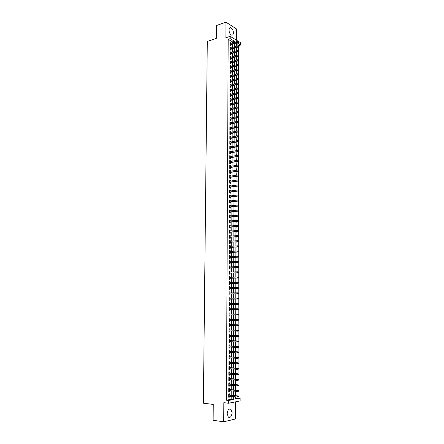 <?xml version="1.0" encoding="UTF-8"?>
<svg xmlns="http://www.w3.org/2000/svg" width="444" height="444" viewBox="0 0 444 444"><rect width="100%" height="100%" fill="white"/><g stroke="black" fill="none" stroke-linecap="round" stroke-linejoin="round"><path stroke-width="0.67" d="M232.112 412.648L230.98 409.274C228.938 408.391 227.678 409.884 227.2 413.753L228.316 417.127C230.381 418.009 231.646 416.522 232.112 412.648M233.411 32.778C233.217 30.22 232.345 28.527 230.797 27.7C229.687 27.478 229.087 28.25 228.999 30.014C229.193 32.579 230.059 34.271 231.602 35.098C232.723 35.326 233.322 34.554 233.411 32.778M235.52 398.44L237.995 397.957L240.126 398.196L240.121 400.915L228.566 403.252L228.577 400.46L233.333 399.528L233.339 396.586M236.375 40.149L236.408 28.882L225.952 22.2L216.4 25.541L216.289 38.445L207.298 41.447L203.385 403.202L213.264 404.429L213.131 420.274L223.726 421.8L235.398 418.992L235.442 401.859M230.264 44.933L238.722 42.23L239.127 41.808L238.844 41.17L238.844 41.631L240.615 42.752L240.615 44.994L236.979 42.785M238.672 45.765L240.615 44.994M237.995 397.957L238.001 396.947M238.001 395.931L238.012 391.38M238.012 390.365L238.017 385.825M238.023 384.815L238.028 380.286M238.034 379.281L238.04 374.764M238.045 373.765L238.051 369.258M238.056 368.259L238.062 363.769M238.062 362.776L238.073 358.297M238.073 357.303L238.084 352.836M238.084 351.848L238.095 347.391M238.095 346.409L238.106 341.963M238.106 340.986L238.117 336.552M238.117 335.575L238.123 331.152M238.128 330.181L238.134 325.774M238.139 324.803L238.145 320.407M238.145 319.441L238.156 315.051M238.156 314.091L238.167 309.718M238.167 308.758L238.178 304.395M238.178 303.435L238.189 299.089M238.189 298.135L238.195 293.795M238.2 292.846L238.206 288.522M238.206 287.568L238.217 283.261M238.217 282.306L238.228 278.011M238.228 277.062L238.239 272.777M238.239 271.833L238.245 267.56M238.25 266.616L238.256 262.354M238.262 261.416L238.267 257.165M238.267 256.227L238.278 251.992M238.278 251.054L238.289 246.831M238.289 245.893L238.295 241.686M238.3 240.748L238.306 236.552M238.306 235.62L238.317 231.435M238.317 230.503L238.328 226.329M238.328 225.402L238.334 221.24M238.339 220.313L238.345 216.161M238.35 215.235L238.356 211.1M238.356 210.179L238.367 206.055M238.367 205.128L238.373 201.021M238.378 200.094L238.384 195.998M238.389 195.066L238.395 190.992M238.395 190.054L238.406 185.997M238.406 185.054L238.411 181.013M238.417 180.07L238.422 176.052M238.422 175.097L238.434 171.095M238.434 170.135L238.445 166.156M238.445 165.19L238.45 161.228M238.456 160.262L238.461 156.316M238.461 155.339L238.472 151.415M238.472 150.438L238.478 146.531M238.484 145.543L238.489 141.653M238.489 140.665L238.5 136.796M238.5 135.797L238.506 131.946M238.511 130.947L238.517 127.112M238.517 126.107L238.528 122.289M238.528 121.279L238.533 117.482M238.539 116.467L238.545 112.682M238.545 111.666L238.556 107.903M238.556 106.876L238.561 103.13M238.567 102.098L238.572 98.374M238.572 97.336L238.583 93.629M238.583 92.585L238.589 88.894M238.595 87.845L238.6 84.171M238.6 83.122L238.611 79.465M238.611 78.41L238.617 74.77M238.622 73.71L238.628 70.085M238.628 69.02L238.633 65.412M238.639 64.347L238.644 60.756M238.644 59.679L238.656 56.111M238.656 55.028L238.661 51.476M238.667 50.388L238.672 46.853M229.548 394.999L229.554 393.811L228.76 393.956L228.749 397.269L229.542 397.119L229.542 396.165M229.57 389.493L229.576 388.306L228.788 388.445L228.771 391.747L229.565 391.608L229.565 390.642M229.592 383.999L229.598 382.822L228.81 382.944L228.793 386.241L229.587 386.114L229.587 385.137M229.615 378.527L229.62 377.35L228.832 377.467L228.821 380.752L229.609 380.63L229.615 379.648M229.637 373.065L229.642 371.894L228.854 372L228.843 375.28L229.631 375.169L229.637 374.17M229.659 367.621L229.665 366.455L228.882 366.55L228.865 369.819L229.653 369.719L229.659 368.714M229.681 362.193L229.687 361.033L228.904 361.116L228.888 364.374L229.676 364.285L229.681 363.27M229.703 356.776L229.709 355.622L228.926 355.7L228.915 358.946L229.698 358.869L229.703 357.842M229.726 351.376L229.731 350.233L228.949 350.294L228.938 353.535L229.72 353.463L229.726 352.431M229.748 345.993L229.753 344.849L228.971 344.91L228.96 348.14L229.742 348.079L229.748 347.036M229.77 340.626L229.776 339.488L228.999 339.532L228.982 342.757L229.764 342.701L229.77 341.652M229.792 335.27L229.798 334.138L229.021 334.177L229.004 337.39L229.787 337.346L229.792 336.286M229.814 329.931L229.82 328.804L229.043 328.832L229.026 332.04L229.809 332.001L229.809 330.93M229.837 324.608L229.842 323.487L229.065 323.504L229.054 326.701L229.831 326.679L229.831 325.596M229.859 319.297L229.864 318.182L229.087 318.193L229.076 321.378L229.853 321.362L229.853 320.274M229.881 314.002L229.887 312.892L229.11 312.892L229.098 316.073L229.87 316.067L229.875 314.968M229.903 308.724L229.909 307.62L229.132 307.609L229.121 310.778L229.892 310.783L229.898 309.673M229.925 303.446L229.931 302.358L229.154 302.342L229.143 305.5L229.914 305.511L229.92 304.406M229.948 298.185L229.948 297.114L229.182 297.086L229.165 300.238L229.937 300.261L229.942 299.151M229.97 292.94L229.97 291.88L229.204 291.847L229.187 294.988L229.959 295.021L229.964 293.917M229.986 287.712L229.992 286.663L229.226 286.624L229.209 289.754L229.981 289.793L229.986 288.689M230.009 282.495L230.014 281.463L229.248 281.413L229.232 284.537L230.003 284.582L230.009 283.483M230.031 277.289L230.036 276.273L229.271 276.212L229.254 279.332L230.025 279.387L230.025 278.288M230.053 272.1L230.059 271.101L229.293 271.034L229.276 274.142L230.042 274.203L230.048 273.104M230.075 266.927L230.081 265.945L229.315 265.862L229.298 268.964L230.064 269.036L230.07 267.937M230.097 261.766L230.097 260.8L229.337 260.711L229.32 263.803L230.086 263.88L230.092 262.787M230.114 256.621L230.12 255.666L229.359 255.572L229.343 258.652L230.109 258.741L230.114 257.648M230.136 251.493L230.142 250.549L229.382 250.444L229.365 253.518L230.131 253.618L230.131 252.525M230.159 246.376L230.164 245.449L229.404 245.332L229.387 248.401L230.147 248.507L230.153 247.413M230.181 241.27L230.181 240.359L229.426 240.237L229.409 243.295L230.17 243.406L230.175 242.313M230.203 236.18L230.203 235.281L229.448 235.154L229.431 238.2L230.192 238.328L230.197 237.235M230.22 231.108L230.225 230.22L229.465 230.081L229.454 233.122L230.214 233.255L230.214 232.162M230.242 226.046L230.247 225.175L229.487 225.025L229.476 228.061L230.231 228.199L230.236 227.112M230.264 220.995L230.264 220.141L229.509 219.985L229.498 223.01L230.253 223.16L230.258 222.067M230.281 215.962L230.286 215.118L229.531 214.957L229.52 217.971L230.275 218.126L230.281 217.038M230.303 210.939L230.308 210.112L229.554 209.94L229.542 212.948L230.297 213.114L230.297 212.027M230.325 205.933L230.325 205.117L229.576 204.939L229.565 207.936L230.314 208.114L230.319 207.026M230.347 200.938L230.347 200.139L229.598 199.95L229.587 202.941L230.336 203.124L230.342 202.042M230.364 195.959L230.369 195.171L229.62 194.977L229.604 197.957L230.358 198.152L230.358 197.064M230.386 190.992L230.386 190.221L229.642 190.015L229.626 192.99L230.375 193.19L230.381 192.108M230.408 186.042L230.408 185.281L229.659 185.07L229.648 188.034L230.397 188.239L230.403 187.157M230.425 181.102L230.43 180.353L229.681 180.131L229.67 183.095L230.419 183.305L230.419 182.229M230.447 176.174L230.447 175.441L229.703 175.214L229.692 178.161L230.436 178.388L230.442 177.306M230.464 171.262L230.469 170.54L229.726 170.302L229.715 173.249L230.458 173.476L230.464 172.4M230.486 166.361L230.492 165.651L229.748 165.407L229.731 168.343L230.475 168.581L230.48 167.505M230.508 161.472L230.508 160.778L229.764 160.528L229.753 163.453L230.497 163.703L230.503 162.626M230.525 156.599L230.53 155.916L229.787 155.661L229.776 158.58L230.519 158.83L230.519 157.759M230.547 151.737L230.547 151.071L229.809 150.805L229.798 153.713L230.536 153.974L230.541 152.903M230.564 146.892L230.569 146.231L229.831 145.959L229.814 148.862L230.558 149.134L230.564 148.057M230.586 142.052L230.591 141.408L229.848 141.131L229.837 144.028L230.575 144.306L230.58 143.229M230.608 137.235L230.608 136.602L229.87 136.314L229.859 139.2L230.597 139.488L230.603 138.417M230.625 132.423L230.63 131.807L229.892 131.507L229.881 134.388L230.614 134.682L230.619 133.611M230.647 127.628L230.647 127.023L229.914 126.718L229.898 129.593L230.636 129.892L230.641 128.821M230.664 122.844L230.669 122.25L229.931 121.939L229.92 124.803L230.658 125.108L230.658 124.043M230.686 118.071L230.686 117.488L229.953 117.172L229.942 120.03L230.675 120.346L230.68 119.275M230.702 113.314L230.708 112.743L229.975 112.421L229.964 115.268L230.697 115.59L230.697 114.524M230.725 108.564L230.725 108.009L229.992 107.676L229.981 110.523L230.714 110.85L230.719 109.785M230.741 103.829L230.747 103.285L230.014 102.947L230.003 105.783L230.736 106.122L230.736 105.056M230.763 99.112L230.763 98.579L230.036 98.229L230.025 101.06L230.752 101.404L230.758 100.338M230.78 94.4L230.786 93.884L230.053 93.529L230.042 96.348L230.775 96.698L230.775 95.638M230.802 89.705L230.802 89.2L230.075 88.839L230.064 91.647L230.791 92.008L230.797 90.948M230.819 85.02L230.825 84.527L230.097 84.155L230.081 86.963L230.808 87.329L230.813 86.269M230.841 80.347L230.841 79.865L230.114 79.487L230.103 82.29L230.83 82.662L230.836 81.602M230.858 75.691L230.858 75.219L230.136 74.836L230.125 77.628L230.847 78.005L230.852 76.945M230.88 71.04L230.88 70.579L230.153 70.191L230.142 72.977L230.869 73.36L230.874 72.305M230.897 66.406L230.897 65.956L230.175 65.562L230.164 68.337L230.886 68.731L230.891 67.677M230.913 61.783L230.919 61.344L230.197 60.945L230.181 63.714L230.908 64.114L230.908 63.059M230.936 57.171L230.214 56.338L230.203 59.096L230.924 59.507L230.93 58.453M230.952 52.57L230.236 51.743L230.225 54.495L230.941 54.912L230.947 53.857M230.974 47.985L230.253 47.158L230.242 49.906L230.963 50.327L230.969 49.273M236.413 48.979L236.652 47.486M236.402 53.502L236.641 52.098M236.391 58.031L236.63 56.721M236.38 62.576L236.613 61.361M236.369 67.133L236.602 66.006M236.352 71.695L236.591 70.668M236.347 73.721L236.585 74.076M236.341 76.274L236.58 75.341M236.336 78.299L236.574 78.766M236.33 80.864L236.569 80.025M236.325 82.889L236.563 83.466M236.319 85.47L236.558 84.721M236.313 87.496L236.547 88.184M236.308 90.082L236.547 89.433M236.302 92.108L236.535 92.907M236.297 94.705L236.535 94.156M236.291 96.737L236.524 97.652M236.286 99.345L236.524 98.89M236.28 101.376L236.513 102.403M236.275 103.996L236.508 103.635M236.269 106.027L236.502 107.171M236.252 110.689L236.491 111.949M236.241 115.362L236.48 116.739M236.23 120.052L236.463 121.539M236.219 124.753L236.452 126.357M236.208 129.465L236.441 131.185M236.197 134.188L236.43 136.031M236.18 138.922L236.419 140.887M236.169 143.673L236.408 145.754M236.158 148.435L236.391 150.633M236.147 153.208L236.38 155.528M236.136 157.992L236.369 160.434M236.119 162.793L236.358 165.357M236.108 167.604L236.347 170.291M236.097 172.427L236.33 175.241M236.086 177.267L236.075 180.064M236.069 182.118L236.064 184.926M236.058 186.98L236.053 189.799M236.047 191.852L236.042 194.688M236.036 196.742L236.025 199.589M236.019 201.643L236.014 204.501M236.008 206.56L236.003 209.429M235.997 211.488L235.992 214.369M235.975 220.402L235.975 219.319M235.964 224.287L236.219 221.456M235.953 229.271L236.202 226.534M235.936 234.26L236.191 231.624M235.925 239.266L236.18 236.73M235.914 244.289L236.164 241.852M235.897 249.323L236.153 246.986M235.886 254.368L236.141 252.131M235.875 259.429L236.125 257.292M235.858 264.502L236.114 262.471M235.847 269.591L236.103 267.66M235.836 274.692L236.086 272.866M235.831 276.767L236.08 277.078M235.82 279.809L236.075 278.083M235.814 281.885L236.064 282.323M235.808 284.937L236.064 283.316M235.803 287.013L236.053 287.579M235.797 290.082L236.047 288.567M236.042 292.158L236.036 292.846M235.781 295.243L236.036 293.828M236.025 297.314L236.025 298.129M235.77 300.41L236.025 299.106M235.764 302.492L236.014 303.43M235.753 305.6L236.008 304.395M235.753 307.681L235.997 308.747M235.992 310.8L235.997 309.707M235.98 316.011L235.98 315.035M235.986 314.069L235.736 312.881M235.969 321.24L235.969 320.385M235.975 319.403L235.725 318.104M235.953 326.479L235.958 325.746M235.958 324.753L235.709 323.337M235.686 331.724L235.942 331.124M235.947 330.114L235.697 328.588M235.675 336.99L235.931 336.519M235.931 335.498L235.681 333.849M235.664 342.274L235.914 341.924M235.919 340.892L235.67 339.127M235.903 346.298L235.659 344.422M235.892 351.726L235.642 349.728M235.881 357.165L235.631 355.05M235.864 362.62L235.614 360.389M235.853 368.093L235.603 365.739M235.836 373.582L235.586 371.106M235.825 379.082L235.575 376.49M235.808 384.598L235.559 381.884M235.797 390.137L235.548 387.296M238.672 45.604L236.424 44.245M235.869 261.455L235.881 257.309M235.531 392.724L235.781 395.687M232.495 42.924L232.501 41.875L228.188 39.266L226.423 400.205L231.185 399.284L231.196 396.348M231.202 395.182L231.219 390.814M231.224 389.66L231.235 385.298M231.241 384.16L231.257 379.798M231.263 378.671L231.28 374.309M231.28 373.199L231.296 368.842M231.302 367.743L231.318 363.386M231.324 362.304L231.341 357.947M231.341 356.882L231.357 352.525M231.363 351.47L231.38 347.119M231.38 346.076L231.396 341.725M231.402 340.692L231.418 336.347M231.424 335.331L231.435 330.985M231.441 329.981L231.457 325.635M231.463 324.647L231.474 320.302M231.479 319.325L231.496 314.985M231.502 314.019L231.518 309.684M231.518 308.73L231.535 304.406M231.54 303.441L231.552 299.139M231.557 298.174L231.574 293.889M231.579 292.918L231.59 288.656M231.596 287.673L231.613 283.439M231.618 282.445L231.629 278.233M231.635 277.234L231.651 273.043M231.651 272.039L231.668 267.865M231.674 266.85L231.69 262.704M231.69 261.683L231.707 257.553M231.713 256.527L231.724 252.42M231.729 251.387L231.746 247.297M231.751 246.259L231.762 242.191M231.768 241.148L231.785 237.102M231.785 236.047L231.801 232.023M231.807 230.963L231.818 226.956M231.824 225.891L231.84 221.906M231.84 220.829L231.857 216.872M231.862 215.79L231.873 211.844M231.879 210.756L231.896 206.837M231.896 205.744L231.912 201.842M231.918 200.738L231.929 196.859M231.935 195.749L231.951 191.886M231.951 190.776L231.968 186.93M231.973 185.808L231.984 181.99M231.99 180.863L232.001 177.062M232.007 175.924L232.023 172.144M232.023 171.001L232.04 167.244M232.046 166.095L232.057 162.354M232.062 161.2L232.073 157.476M232.079 156.316L232.095 152.608M232.095 151.443L232.112 147.758M232.118 146.587L232.129 142.924M232.134 141.747L232.145 138.095M232.151 136.913L232.162 133.283M232.168 132.096L232.179 128.488M232.184 127.289L232.201 123.698M232.201 122.5L232.218 118.925M232.223 117.716L232.234 114.163M232.24 112.948L232.251 109.413M232.256 108.197L232.268 104.679M232.273 103.452L232.284 99.956M232.29 98.723L232.301 95.244M232.306 94.006L232.323 90.543M232.323 89.3L232.34 85.859M232.345 84.61L232.356 81.185M232.362 79.926L232.373 76.523M232.379 75.258L232.39 71.873M232.395 70.602L232.406 67.233M232.412 65.962L232.423 62.604M232.428 61.328L232.44 57.992M232.445 56.71L232.456 53.391M232.462 52.103L232.473 48.801M232.478 47.508L232.49 44.222M230.991 43.407L230.275 42.585L230.264 45.327L230.98 45.754L230.985 44.705M228.566 403.252L223.837 402.68L223.726 421.8M226.423 400.205L228.577 400.46M228.188 39.266L230.147 38.628L230.159 36.336L238.006 41.148M225.952 22.2L225.863 37.751L230.159 36.336M235.52 396.831L235.514 399.101L240.126 398.196M236.43 42.963L236.419 46.259M236.419 47.564L236.408 50.877M236.402 52.17L236.397 55.506M236.391 56.793L236.386 60.145M236.38 61.427L236.375 64.796M236.369 66.078L236.358 69.464M236.358 70.735L236.347 74.137M236.347 75.408L236.336 78.827M236.336 80.092L236.325 83.533M236.319 84.787L236.313 88.245M236.308 89.494L236.302 92.974M236.297 94.217L236.286 97.708M236.286 98.945L236.275 102.464M236.275 103.696L236.264 107.226M236.258 108.453L236.252 112.005M236.247 113.22L236.241 116.794M236.236 118.004L236.225 121.595M236.225 122.805L236.214 126.412M236.214 127.611L236.202 131.235M236.197 132.434L236.191 136.08M236.186 137.268L236.175 140.931M236.175 142.119L236.164 145.799M236.164 146.975L236.153 150.677M236.147 151.854L236.141 155.572M236.136 156.738L236.125 160.478M236.125 161.638L236.114 165.401M236.114 166.55L236.103 170.329M236.097 171.478L236.091 175.28M236.086 176.418L236.075 180.236M236.075 181.368L236.064 185.209M236.064 186.336L236.053 190.199M236.047 191.314L236.036 195.199M236.036 196.309L236.025 200.211M236.025 201.315L236.014 205.239M236.008 206.338L235.997 210.278M235.997 211.372L235.986 215.334M235.969 221.484L235.958 225.485M235.958 226.557L235.947 230.58M235.947 231.646L235.936 235.692M235.931 236.752L235.919 240.815M235.919 241.869L235.908 245.954M235.908 247.003L235.897 251.11M235.892 252.148L235.881 256.277M235.864 262.482L235.853 266.655M235.853 267.671L235.842 271.867M235.842 272.871L235.831 277.089M235.825 278.094L235.814 282.329M235.814 283.322L235.803 287.584M235.797 288.572L235.786 292.851M235.786 293.834L235.775 298.135M235.77 299.106L235.758 303.43M235.758 304.395L235.747 308.747M235.747 309.701L235.736 314.063M235.731 315.035L235.72 319.397M235.72 320.379L235.709 324.747M235.703 325.741L235.692 330.108M235.692 331.119L235.681 335.486M235.675 336.508L235.664 340.881M235.664 341.913L235.653 346.287M235.647 347.336L235.636 351.709M235.636 352.769L235.625 357.148M235.62 358.225L235.609 362.604M235.609 363.692L235.598 368.07M235.592 369.175L235.581 373.559M235.581 374.675L235.57 379.059M235.564 380.186L235.553 384.576M235.553 385.719L235.542 390.11M235.536 391.264L235.525 395.654M234.449 42.297L234.449 41.242L230.147 38.628M233.344 395.415L233.355 391.036M233.361 389.882L233.378 385.509M233.378 384.365L233.394 379.992M233.394 378.865L233.411 374.492M233.411 373.376L233.427 369.008M233.427 367.91L233.444 363.536M233.45 362.454L233.461 358.086M233.466 357.015L233.477 352.647M233.483 351.587L233.494 347.225M233.5 346.181L233.511 341.819M233.516 340.787L233.527 336.424M233.533 335.409L233.544 331.046M233.55 330.042L233.561 325.685M233.566 324.697L233.577 320.34M233.583 319.364L233.594 315.007M233.6 314.041L233.611 309.69M233.616 308.735L233.627 304.401M233.633 303.435L233.644 299.123M233.649 298.152L233.661 293.861M233.666 292.885L233.677 288.617M233.683 287.629L233.694 283.383M233.699 282.39L233.711 278.16M233.716 277.161L233.727 272.96M233.727 271.95L233.744 267.771M233.744 266.755L233.76 262.593M233.76 261.572L233.777 257.431M233.777 256.404L233.794 252.286M233.794 251.249L233.805 247.153M233.81 246.109L233.822 242.03M233.827 240.981L233.838 236.93M233.844 235.869L233.855 231.835M233.86 230.775L233.871 226.762M233.877 225.691L233.888 221.695M233.888 220.618L233.905 216.644M233.905 215.562L233.916 211.61M233.921 210.523L233.933 206.588M233.938 205.494L233.949 201.582M233.955 200.477L233.966 196.587M233.971 195.477L233.982 191.603M233.982 190.487L233.994 186.635M233.999 185.514L234.01 181.685M234.016 180.553L234.027 176.74M234.032 175.602L234.044 171.811M234.044 170.668L234.06 166.9M234.06 165.751L234.071 161.999M234.077 160.839L234.088 157.109M234.093 155.949L234.105 152.237M234.105 151.065L234.121 147.375M234.121 146.198L234.132 142.524M234.138 141.342L234.149 137.684M234.155 136.502L234.166 132.861M234.166 131.668L234.177 128.055M234.182 126.851L234.193 123.254M234.199 122.05L234.21 118.47M234.216 117.26L234.227 113.697M234.227 112.482L234.238 108.935M234.243 107.714L234.254 104.19M234.26 102.964L234.271 99.456M234.271 98.218L234.282 94.733M234.288 93.495L234.299 90.021M234.304 88.778L234.31 85.326M234.315 84.071L234.327 80.642M234.332 79.382L234.343 75.968M234.343 74.703L234.354 71.306M234.36 70.041L234.371 66.661M234.377 65.385L234.388 62.021M234.388 60.745L234.399 57.398M234.404 56.111L234.415 52.786M234.421 51.493L234.426 48.185M234.432 46.886L234.443 43.595M232.501 41.875L234.449 41.242M231.185 399.284L233.333 399.528M230.269 43.251L230.991 43.018M230.253 47.813L230.974 47.58M230.231 52.381L230.952 52.159M230.214 56.965L230.936 56.749M230.192 61.561L230.919 61.344M230.175 66.173L230.897 65.956M230.153 70.79L230.88 70.579M230.131 75.425L230.858 75.219M230.114 80.064L230.841 79.865M230.092 84.721L230.825 84.527M230.075 89.394L230.802 89.2M230.053 94.073L230.786 93.884M230.031 98.762L230.763 98.579M230.014 103.469L230.747 103.285M229.992 108.186L230.725 108.009M229.97 112.915L230.708 112.743M229.953 117.66L230.686 117.488M229.931 122.416L230.669 122.25M229.909 127.184L230.647 127.023M229.892 131.962L230.63 131.807M229.87 136.758L230.608 136.602M229.848 141.558L230.591 141.408M229.826 146.376L230.569 146.231M229.809 151.21L230.547 151.071M229.787 156.055L230.53 155.916M229.764 160.911L230.508 160.778M229.742 165.779L230.492 165.651M229.726 170.663L230.469 170.54M229.703 175.558L230.447 175.441M229.681 180.469L230.43 180.353M229.659 185.392L230.408 185.281M229.637 190.326L230.386 190.221M229.615 195.271L230.369 195.171M229.598 200.233L230.347 200.139M229.576 205.211L230.325 205.117M229.554 210.201L230.308 210.112M229.531 215.201L230.286 215.118M229.509 220.218L230.264 220.141M229.487 225.247L230.247 225.175M229.465 230.292L230.225 230.22M229.443 235.348L230.203 235.281M229.42 240.42L230.181 240.359M229.404 245.504L230.164 245.449M229.382 250.599L230.142 250.549M229.359 255.711L230.12 255.666M229.337 260.839L230.097 260.8M229.315 265.978L230.081 265.945M229.293 271.134L230.059 271.101M229.271 276.301L230.036 276.273M229.248 281.485L230.014 281.463M229.226 286.685L229.992 286.663M229.204 291.897L229.97 291.88M229.176 297.119L229.948 297.114M229.154 302.364L229.931 302.358M229.132 307.614L229.909 307.62M229.121 310.778L229.892 310.783M229.098 316.056L229.87 316.067M229.076 321.351L229.853 321.362M229.054 326.656L229.831 326.679M229.026 331.979L229.809 332.001M229.004 337.318L229.787 337.346M228.982 342.668L229.764 342.701M228.96 348.035L229.742 348.079M228.938 353.418L229.72 353.463M228.915 358.819L229.698 358.869M228.888 364.23L229.676 364.285M228.865 369.658L229.653 369.719M228.843 375.102L229.631 375.169M228.821 380.558L229.609 380.63M228.799 386.036L229.587 386.114M228.771 391.525L229.565 391.608M228.749 397.03L229.542 397.119M238.722 42.23L238.212 41.914L230.264 44.461M238.844 41.631L238.212 41.914L238.212 41.081L230.269 43.64M238.844 41.17L238.212 41.081M230.247 49.5L238.717 46.836L238.2 46.531L230.247 49.034M238.833 46.248L239.122 46.42L238.833 45.788L238.833 46.248L238.2 46.531L238.206 45.699L230.253 48.213M238.717 46.836L239.122 46.42M238.833 45.788L238.206 45.699M230.225 54.079L238.706 51.46L238.195 51.154L230.225 53.619M238.828 50.877L239.111 51.049L238.828 50.416L238.828 50.877L238.195 51.154L238.195 50.322L230.231 52.797M238.706 51.46L239.111 51.049M238.828 50.416L238.195 50.322M230.203 58.669L238.7 56.094L238.184 55.794L230.208 58.22M238.817 55.517L239.105 55.683L238.817 55.056L238.817 55.517L238.184 55.794L238.184 54.962L230.208 57.393M238.7 56.094L239.105 55.683M238.817 55.056L238.184 54.962M230.186 63.27L238.689 60.745L238.173 60.451L230.186 62.832M238.811 60.173L239.094 60.334L238.811 59.707L238.811 60.173L238.173 60.451L238.173 59.607L230.192 61.999M238.689 60.745L239.094 60.334M238.811 59.707L238.173 59.607M230.164 67.888L238.678 65.401L238.162 65.113L230.17 67.449M238.8 64.835L239.088 64.996L238.8 64.369L238.8 64.835L238.162 65.113L238.167 64.269L230.17 66.617M238.678 65.401L239.088 64.996M238.8 64.369L238.167 64.269M230.147 72.511L238.672 70.074L238.156 69.791L230.147 72.083M238.789 69.514L239.077 69.675L238.794 69.048L238.789 69.514L238.156 69.791L238.156 68.948L230.153 71.251M238.672 70.074L239.077 69.675M238.794 69.048L238.156 68.948M230.125 77.151L238.661 74.758L238.145 74.475L230.125 76.729M238.783 74.204L239.072 74.359L238.783 73.737L238.783 74.204L238.145 74.475L238.145 73.632L230.131 75.896M238.661 74.758L239.072 74.359M238.783 73.737L238.145 73.632M230.103 81.801L238.656 79.454L238.134 79.176L230.109 81.391M238.772 78.904L239.061 79.06L238.772 78.438L238.772 78.904L238.134 79.176L238.139 78.333L230.109 80.547M238.656 79.454L239.061 79.06M238.772 78.438L238.139 78.333M230.086 86.463L238.644 84.16L238.123 83.894L230.086 86.058M238.767 83.622L239.055 83.772L238.767 83.15L238.767 83.622L238.123 83.894L238.128 83.045L230.092 85.22M238.644 84.16L239.055 83.772M238.767 83.15L238.128 83.045M230.064 91.137L238.633 88.883L238.117 88.617L230.07 90.743M238.755 88.35L239.044 88.495L238.755 87.873L238.755 88.35L238.117 88.617L238.117 87.768L230.07 89.899M238.633 88.883L239.044 88.495M238.755 87.873L238.117 87.768M230.048 95.826L238.628 93.612L238.106 93.357L230.048 95.438M238.744 93.09L239.039 93.234L238.75 92.613L238.744 93.09L238.106 93.357L238.106 92.502L230.053 94.589M238.628 93.612L239.039 93.234M238.75 92.613L238.106 92.502M230.025 100.527L238.617 98.363L238.095 98.107L230.025 100.144M238.739 97.841L239.027 97.98L238.739 97.364L238.739 97.841L238.095 98.107L238.095 97.253L230.031 99.295M238.617 98.363L239.027 97.98M238.739 97.364L238.095 97.253M230.003 105.234L238.606 103.119L238.084 102.869L230.009 104.862M238.728 102.608L239.016 102.742L239.022 102.264L238.728 102.131L238.728 102.608L238.084 102.869L238.089 102.015L230.009 104.013M238.606 103.119L239.016 102.742M238.728 102.131L238.089 102.015M229.986 109.962L238.6 107.892L238.078 107.648L229.986 109.596M238.722 107.381L239.011 107.52L238.722 106.904L238.722 107.381L238.078 107.648L238.078 106.788L229.992 108.741M238.6 107.892L239.011 107.52M238.722 106.904L238.078 106.788M229.964 114.696L238.589 112.676L238.067 112.437L229.964 114.341M238.711 112.171L239 112.304L239.005 111.827L238.711 111.694L238.711 112.171L238.067 112.437L238.067 111.572L229.97 113.486M238.589 112.676L239 112.304M238.711 111.694L238.067 111.572M229.942 119.447L238.583 117.471L238.056 117.238L229.948 119.097M238.7 116.977L238.994 117.105L238.706 116.495L238.7 116.977L238.056 117.238L238.056 116.372L229.948 118.237M238.583 117.471L238.994 117.105M238.706 116.495L238.056 116.372M229.925 124.209L238.572 122.278L238.045 122.056L229.925 123.865M238.694 121.795L238.983 121.917L238.694 121.312L238.694 121.795L238.045 122.056L238.051 121.184L229.931 123.005M238.572 122.278L238.983 121.917M238.694 121.312L238.051 121.184M229.903 128.982L238.561 127.101L238.04 126.879L229.903 128.649M238.683 126.623L238.977 126.745L238.683 126.14L238.683 126.623L238.04 126.879L238.04 126.013L229.909 127.789M238.561 127.101L238.977 126.745M238.683 126.14L238.04 126.013M229.881 133.766L238.556 131.935L238.028 131.724L229.881 133.444M238.678 131.463L238.966 131.585L238.678 130.98L238.678 131.463L238.028 131.724L238.028 130.847L229.887 132.578M238.556 131.935L238.966 131.585M238.678 130.98L238.028 130.847M229.859 138.567L238.545 136.785L238.017 136.574L229.864 138.251M238.667 136.319L238.961 136.436L238.667 135.831L238.667 136.319L238.017 136.574L238.017 135.703L229.864 137.385M238.545 136.785L238.961 136.436M238.667 135.831L238.017 135.703M229.842 143.379L238.533 141.647L238.006 141.442L229.842 143.073M238.656 141.186L238.95 141.297L238.656 140.698L238.656 141.186L238.006 141.442L238.006 140.565L229.848 142.202M238.533 141.647L238.95 141.297M238.656 140.698L238.006 140.565M229.82 148.202L238.528 146.52L237.995 146.32L229.82 147.907M238.65 146.065L238.939 146.176L238.944 145.688L238.65 145.577L238.65 146.065L237.995 146.32L238.001 145.443L229.826 147.036M238.528 146.52L238.939 146.176M238.65 145.577L238.001 145.443M229.798 153.041L238.517 151.41L229.798 152.753M238.639 150.96L238.933 151.071L238.639 150.472L238.639 150.96L237.99 151.215L237.99 150.333L229.803 151.876M238.517 151.41L238.933 151.071M238.639 150.472L237.99 150.333M229.776 157.892L238.506 156.31L229.781 157.609M238.628 155.866L238.922 155.972L238.628 155.378L238.628 155.866L237.978 156.122L237.978 155.239L229.781 156.738M238.506 156.31L238.922 155.972M238.628 155.378L237.978 155.239M229.759 162.754L238.495 161.222L229.759 162.482M238.622 160.789L238.916 160.889L238.622 160.295L238.622 160.789L237.967 161.039L237.967 160.151L229.764 161.605M238.495 161.222L238.916 160.889M238.622 160.295L237.967 160.151M229.737 167.632L238.489 166.15L229.737 167.366M238.611 165.723L238.905 165.823L238.611 165.229L238.611 165.723L237.956 165.973L237.956 165.085L229.742 166.489M238.489 166.15L238.905 165.823M238.611 165.229L237.956 165.085M229.715 172.522L238.478 171.09L229.715 172.266M238.6 170.668L238.894 170.762L238.9 170.268L238.6 170.174L238.6 170.668L237.945 170.918L237.951 170.024L229.72 171.384M238.478 171.09L238.894 170.762M238.6 170.174L237.951 170.024M229.692 177.422L238.467 176.04L229.692 177.178M238.595 175.63L238.889 175.724L238.595 175.136L238.595 175.63L237.934 175.88L237.94 174.986L229.698 176.29M238.467 176.04L238.889 175.724M238.595 175.136L237.94 174.986M229.67 182.34L238.461 181.008L229.676 182.101M238.583 180.603L238.878 180.691L238.583 180.109L238.583 180.603L237.929 180.852L237.929 179.953L229.676 181.213M238.461 181.008L238.878 180.691M238.583 180.109L237.929 179.953M229.653 187.268L238.45 185.992L229.653 187.041M238.572 185.592L238.872 185.675L238.572 185.093L238.572 185.592L237.917 185.836L237.917 184.937L229.659 186.153M238.45 185.992L238.872 185.675M238.572 185.093L237.917 184.937M229.631 192.213L238.439 190.981L229.631 191.991M238.567 190.593L238.861 190.676L238.567 190.093L238.567 190.593L237.906 190.837L237.906 189.938L229.637 191.098M238.439 190.981L238.861 190.676M238.567 190.093L237.906 189.938M229.609 197.164L238.428 195.993L229.609 196.958M238.556 195.61L238.85 195.687L238.855 195.188L238.556 195.105L238.556 195.61L237.895 195.848L237.895 194.949L229.615 196.059M238.428 195.993L238.85 195.687M238.556 195.105L237.895 194.949M229.587 202.137L238.422 201.01L229.587 201.931M238.545 200.638L238.844 200.71L238.545 200.133L238.545 200.638L237.884 200.877L237.884 199.972L229.592 201.038M238.422 201.01L238.844 200.71M238.545 200.133L237.884 199.972M229.565 207.115L238.411 206.049L229.565 206.926M238.533 205.677L238.833 205.75L238.539 205.172L238.533 205.677L237.873 205.916L237.879 205.011L229.57 206.027M238.539 205.172L238.833 205.245M238.411 206.049L238.833 205.75M229.542 212.115L238.4 211.094L229.548 211.932M238.528 210.734L238.828 210.806L238.528 210.228L238.528 210.734L237.862 210.972L237.867 210.062L229.548 211.028M238.528 210.228L238.828 210.301M238.4 211.094L238.828 210.806M229.526 217.122L238.395 216.161L229.526 216.95M238.517 215.806L238.817 215.873L238.517 215.296L238.517 215.806L237.851 216.039L237.856 215.129L229.526 216.045M238.517 215.296L238.817 215.362M238.395 216.161L238.817 215.873M229.504 222.144L238.384 221.234L229.504 221.983M238.506 220.89L238.805 220.951L238.506 220.379L238.506 220.89L237.845 221.123L237.845 220.207L229.504 221.073M238.506 220.379L238.805 220.44M238.384 221.234L238.805 220.951M229.481 227.184L238.373 226.323L229.481 227.028M238.5 225.985L238.8 226.046L238.5 225.474L238.5 225.985L237.834 226.224L237.834 225.302L229.487 226.118M238.5 225.474L238.8 225.535M238.373 226.323L238.8 226.046M229.459 232.234L238.361 231.429L229.459 232.084M238.489 231.102L238.789 231.152L238.489 230.586L238.489 231.102L237.823 231.33L237.823 230.408L229.465 231.174M238.489 230.586L238.789 230.641M238.361 231.429L238.789 231.152M229.437 237.296L238.356 236.547L229.437 237.163M238.478 236.225L238.778 236.275L238.478 235.714L238.478 236.225L237.812 236.458L237.812 235.531L229.443 236.247M238.478 235.714L238.778 235.764M238.356 236.547L238.778 236.275M229.415 242.374L238.345 241.68L229.415 242.246M238.467 241.364L238.772 241.414L238.472 240.853L238.467 241.364L237.801 241.597L237.801 240.67L229.42 241.331M238.472 240.853L238.772 240.898M238.345 241.68L238.772 241.414M229.393 247.469L238.334 246.831L229.393 247.347M238.461 246.52L238.761 246.564L238.461 246.004L238.461 246.52L237.79 246.747L237.79 245.821L229.398 246.431M238.461 246.004L238.761 246.048M238.334 246.831L238.761 246.564M229.37 252.569L238.323 251.987L229.37 252.464M238.45 251.687L238.75 251.731L238.45 251.171L238.45 251.687L237.779 251.915L237.784 250.982L229.376 251.543M238.45 251.171L238.75 251.215M238.323 251.987L238.75 251.731M229.348 257.692L238.311 257.165L229.348 257.592M238.439 256.871L238.744 256.91L238.439 256.355L238.439 256.871L237.768 257.098L237.773 256.16L229.354 256.671M238.439 256.355L238.744 256.393M238.311 257.165L238.744 256.91M229.326 262.826L238.306 262.354L229.326 262.737M238.428 262.071L238.733 262.104L238.434 261.549L238.428 262.071L237.756 262.293L237.762 261.355L229.332 261.81M238.434 261.549L238.733 261.583M238.306 262.354L238.733 262.104M229.304 267.971L238.295 267.56L229.304 267.893M238.422 267.282L238.722 267.31L238.422 266.761L238.422 267.282L237.745 267.504L237.751 266.567L229.309 266.966M238.422 266.761L238.722 266.788M238.295 267.56L238.722 267.31M229.282 273.138L238.284 272.777L229.282 273.066M238.411 272.505L238.717 272.533L238.411 271.983L238.411 272.505L237.734 272.727L237.74 271.784L229.287 272.133M238.411 271.983L238.717 272.011M238.284 272.777L238.717 272.533M229.259 278.31L238.273 278.011L229.259 278.249M238.4 277.75L238.706 277.772L238.4 277.223L238.4 277.75L237.729 277.966L237.729 277.023L229.265 277.317M238.4 277.223L238.706 277.245M238.273 278.011L238.706 277.772M229.237 283.5L238.262 283.255L229.237 283.45M238.389 283.006L238.694 283.022L238.389 282.478L238.389 283.006L237.718 283.222L237.718 282.273L229.243 282.512M238.389 282.478L238.694 282.501M238.262 283.255L238.694 283.022M229.215 288.705L238.256 288.517L229.215 288.667M238.378 288.273L238.683 288.289L238.384 287.745L238.378 288.273L237.707 288.489L237.707 287.54L229.221 287.729M238.384 287.745L238.689 287.762M238.256 288.517L238.683 288.289M229.193 293.928L238.245 293.795L229.193 293.895M238.373 293.556L238.678 293.573L238.373 293.029L238.373 293.556L237.695 293.773L237.695 292.824L229.198 292.951M238.373 293.029L238.678 293.046M238.245 293.795L238.678 293.573M229.171 299.162L238.234 299.089L229.171 299.139M238.361 298.856L238.667 298.868L238.361 298.329L238.361 298.856L237.684 299.073L237.684 298.118L229.176 298.196M238.361 298.329L238.667 298.34M238.234 299.089L238.667 298.868M229.148 304.406L238.223 304.395L229.148 304.395M238.35 304.173L238.656 304.179L238.35 303.641L238.35 304.173L237.673 304.384L237.673 303.43L229.154 303.452M238.35 303.641L238.656 303.646M238.223 304.395L238.656 304.179M238.339 309.501L238.65 309.507L238.339 308.969L238.339 309.501L237.662 309.712L229.126 309.668L238.212 309.718L237.662 309.712L237.662 308.752L229.126 308.719M238.339 308.969L238.65 308.974M238.212 309.718L238.65 309.507M238.639 314.846L238.334 314.313L238.639 314.846L238.206 315.051L229.104 314.957M238.206 314.091L229.104 313.997L238.639 314.313M238.328 314.846L237.651 315.057L237.651 314.091L238.334 314.313M238.628 320.202L238.628 319.663L238.195 320.401L229.082 320.257M238.195 319.441L229.082 319.286L238.628 319.663M238.323 320.207L237.64 320.413L237.64 319.447L238.323 319.669M238.617 325.574L238.622 325.036L238.184 325.768L229.054 325.574M238.311 325.58L237.629 325.785L237.629 324.819L238.184 324.803L229.06 324.592M238.311 325.047L229.06 324.62M238.622 325.036L238.184 324.803M238.611 330.958L238.611 330.419L238.173 331.152L229.032 330.908M238.3 330.974L237.618 331.174L237.618 330.203L238.173 330.181L229.037 329.909M238.3 330.43L229.037 329.948M238.611 330.419L238.173 330.181M238.6 336.363L238.6 335.819L238.289 335.836L238.6 336.363L237.607 336.58L229.01 336.252M238.289 336.38L237.607 336.58L237.607 335.609L238.162 335.575L229.015 335.242M238.289 335.836L229.015 335.292M238.6 335.819L238.162 335.575M238.589 341.78L238.589 341.236L238.278 341.797L238.589 341.78L237.596 341.997L228.987 341.619M238.278 341.797L237.596 341.997L237.596 341.02L238.156 340.986L228.993 340.592M238.284 341.253L228.993 340.648M238.589 341.236L238.156 340.986M238.578 347.208L238.583 346.664L238.273 346.692L238.578 347.208L237.584 347.436L228.965 346.992M238.273 347.236L237.584 347.436L237.584 346.453L238.145 346.409L228.971 345.954M238.273 346.692L228.971 346.026M238.583 346.664L238.145 346.409M238.572 352.658L238.572 352.114L238.262 352.142L238.262 352.686L238.572 352.658L237.573 352.886L228.943 352.386M238.262 352.686L237.573 352.886L237.573 351.903L238.134 351.853L228.943 351.332M238.262 352.142L228.943 351.415M238.572 352.114L238.134 351.853M238.561 358.119L238.561 357.575L238.25 357.603L238.25 358.153L238.561 358.119L237.562 358.347L228.915 357.792M238.25 358.153L237.562 358.347L237.562 357.365L238.123 357.309L228.921 356.726M238.25 357.603L228.921 356.821M238.561 357.575L238.123 357.309M238.55 363.597L238.55 363.053L238.239 363.087L238.239 363.636L238.55 363.597L237.551 363.83L228.893 363.214M238.239 363.636L237.551 363.83L237.551 362.842L238.112 362.776L228.899 362.138M238.239 363.087L228.899 362.237M238.55 363.053L238.112 362.776M238.539 369.092L238.539 368.542L238.228 368.581L238.228 369.136L238.539 369.092L237.54 369.325L228.871 368.653M238.228 369.136L237.54 369.325L237.54 368.337L238.101 368.265L228.876 367.56M238.228 368.581L228.876 367.671M238.539 368.542L238.101 368.265M238.528 374.603L238.533 374.053L238.217 374.098L238.217 374.647L238.528 374.603L237.529 374.836L228.849 374.109M238.217 374.647L237.529 374.836L237.529 373.842L238.089 373.765L228.854 372.999M238.217 374.098L228.854 373.121M238.533 374.053L238.089 373.765M238.522 380.131L238.522 379.576L238.206 380.175L238.522 380.131L237.518 380.369L228.827 379.576M238.206 380.175L237.518 380.369L237.518 379.37L238.078 379.287L228.827 378.454M238.212 379.626L228.827 378.588M238.522 379.576L238.078 379.287M238.511 385.67L238.511 385.115L238.2 385.17L238.2 385.725L238.511 385.67L237.507 385.908L228.799 385.059M238.2 385.725L237.507 385.908L237.507 384.909L238.067 384.82L228.804 383.927M238.2 385.17L228.804 384.071M238.511 385.115L238.067 384.82M238.5 391.231L238.5 390.67L238.189 390.726L238.189 391.286L238.5 391.231L237.496 391.469L228.777 390.559M238.189 391.286L237.496 391.469L237.496 390.47L238.062 390.37L228.782 389.41M238.189 390.726L228.782 389.566M238.5 390.67L238.062 390.37M238.489 396.803L238.489 396.242L238.178 396.303L238.178 396.864L238.489 396.803L237.479 397.047L228.754 396.076M238.178 396.864L237.479 397.047L237.484 396.042L238.051 395.931L228.76 394.91M238.178 396.303L228.76 395.082M238.489 396.242L238.051 395.931M230.98 409.274L229.265 409.052M230.797 27.7L229.481 28.15"/></g></svg>
